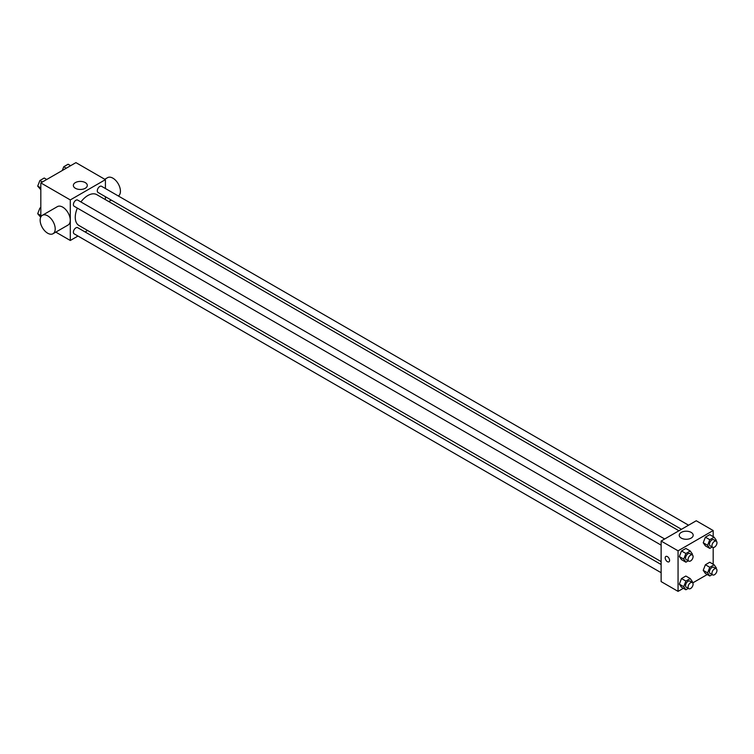 <?xml version="1.0" encoding="UTF-8"?>
<svg xmlns="http://www.w3.org/2000/svg" width="754" height="754" viewBox="0 0 754 754"><rect width="100%" height="100%" fill="white"/><g stroke="black" fill="none" stroke-linecap="round" stroke-linejoin="round"><path stroke-width="1.13" d="M40.82 216.992L40.82 182.902L75.937 162.628L105.419 179.65L105.419 188.528M77.982 236.04L70.292 240.479L55.815 232.119M87.605 230.488L85.079 231.949M77.36 208.095A17.813 10.283 120 0 0 75.259 217.34A17.813 10.283 120 0 0 78.953 225.493L661.126 561.607M678.939 530.759L96.766 194.636A17.813 10.283 120 0 0 80.904 201.949M105.419 196.719L105.419 199.64M70.292 240.479L70.292 199.923L105.419 179.65M688.562 525.199L101.573 186.304A3.544 2.045 120 0 0 98.84 187.256A3.544 2.045 120 0 0 97.294 190.828A3.544 2.045 120 0 0 98.029 192.449L681.465 529.299M661.126 564.52L77.69 227.68A3.544 2.045 120 0 0 74.957 228.622A3.544 2.045 120 0 0 73.402 232.194A3.544 2.045 120 0 0 74.137 233.825L661.126 572.71M661.126 545.133L74.137 206.238A3.544 2.045 -60 0 1 74.137 202.147A3.544 2.045 -60 0 1 77.69 200.093L664.67 538.987M70.292 199.923L40.82 182.902M75.4 188.293A6.975 4.024 180 0 1 73.355 185.437A6.975 4.024 180 0 1 80.329 181.412A6.975 4.024 180 0 1 87.304 185.437A6.975 4.024 180 0 1 82.997 189.16A6.975 4.024 180 0 1 75.4 188.293M42.356 215.305L57.408 206.615A10.641 6.145 60 0 1 65.607 209.471A10.641 6.145 60 0 1 70.254 220.177A10.641 6.145 60 0 1 68.049 225.05L52.997 233.74A10.641 6.145 60 0 1 42.356 227.595A10.641 6.145 60 0 1 42.356 215.305A10.641 6.145 60 0 1 50.556 218.16A10.641 6.145 60 0 1 55.202 228.867A10.641 6.145 60 0 1 52.997 233.74M118.359 196.002A10.641 6.145 -120 0 0 118.161 183.674A10.641 6.145 -120 0 0 107.586 177.652L104.768 179.273M683.36 588.309L678.063 591.372L661.126 581.598L661.126 541.042L696.253 520.76L713.18 530.533L713.18 536.659M707.252 574.52L692.737 582.899M705.395 545.868L703.218 542.776L705.395 537.178L709.74 534.671L705.395 537.178L703.218 542.776L705.395 545.868L709.778 548.403L707.61 545.312L709.778 539.713L714.123 537.206L716.3 540.298L716.008 541.052M681.503 587.243L679.335 584.152L681.503 578.544L685.857 576.037L681.503 578.544L679.335 584.152L681.503 587.243L685.895 589.769L683.727 586.678L685.895 581.08L690.24 578.572L692.417 581.664L692.125 582.418M713.18 547.489L713.18 564.237M678.063 591.372L678.063 550.816L713.18 530.533M705.395 573.445L703.218 570.354L705.395 564.755L709.74 562.248L705.395 564.755L703.218 570.354L705.395 573.445L709.778 575.981L707.61 572.889L709.778 567.291L714.123 564.784L716.3 567.875L716.008 568.629M681.503 559.656L679.335 556.565L681.503 550.967L685.857 548.46L681.503 550.967L679.335 556.565L681.503 559.656L685.895 562.192L683.727 559.1L685.895 553.502L690.24 550.995L692.417 554.086L692.125 554.84M678.063 550.816L661.126 541.042M681.277 538.092A6.975 4.024 180 0 1 679.241 535.246A6.975 4.024 180 0 1 686.215 531.212A6.975 4.024 180 0 1 693.19 535.246A6.975 4.024 180 0 1 688.883 538.969A6.975 4.024 180 0 1 681.277 538.092M669.59 560.411A3.101 1.791 60 0 1 668.949 561.834A3.101 1.791 60 0 1 665.848 560.043A3.101 1.791 60 0 1 665.848 556.452A3.101 1.791 60 0 1 668.242 557.291A3.101 1.791 60 0 1 669.59 560.411M668.949 561.834A3.101 1.791 60 0 1 665.848 560.043A3.101 1.791 60 0 1 665.848 556.452M688.289 560.816L685.895 562.192M692.351 554.972L689.844 553.521A3.544 2.045 120 0 0 687.111 554.473A3.544 2.045 120 0 0 685.565 558.045A3.544 2.045 120 0 0 686.3 559.666L688.807 561.117A3.544 2.045 120 0 0 692.351 559.063A3.544 2.045 120 0 0 692.351 554.972A3.544 2.045 120 0 0 689.618 555.924A3.544 2.045 120 0 0 688.072 559.496A3.544 2.045 120 0 0 688.807 561.117M683.727 559.1L679.335 556.565M685.895 553.502L681.503 550.967M690.24 550.995L685.857 548.46M712.172 547.027L709.778 548.403M716.234 541.184L713.727 539.732A3.544 2.045 120 0 0 710.994 540.684A3.544 2.045 120 0 0 709.448 544.256A3.544 2.045 120 0 0 710.183 545.877L712.69 547.329A3.544 2.045 120 0 0 716.234 545.274A3.544 2.045 120 0 0 716.234 541.184A3.544 2.045 120 0 0 713.501 542.135A3.544 2.045 120 0 0 711.955 545.698A3.544 2.045 120 0 0 712.69 547.329M707.61 545.312L703.218 542.776M709.778 539.713L705.395 537.178M714.123 537.206L709.74 534.671M688.289 588.393L685.895 589.769M692.351 582.55L689.844 581.098A3.544 2.045 120 0 0 687.111 582.05A3.544 2.045 120 0 0 685.565 585.622A3.544 2.045 120 0 0 686.3 587.243L688.807 588.695A3.544 2.045 120 0 0 692.351 586.65A3.544 2.045 120 0 0 692.351 582.55A3.544 2.045 120 0 0 689.618 583.502A3.544 2.045 120 0 0 688.072 587.074A3.544 2.045 120 0 0 688.807 588.695M683.727 586.678L679.335 584.152M685.895 581.08L681.503 578.544M690.24 578.572L685.857 576.037M712.172 574.605L709.778 575.981M716.234 568.761L713.727 567.31A3.544 2.045 120 0 0 710.994 568.262A3.544 2.045 120 0 0 709.448 571.834A3.544 2.045 120 0 0 710.183 573.455L712.69 574.906A3.544 2.045 120 0 0 716.234 572.861A3.544 2.045 120 0 0 716.234 568.761A3.544 2.045 120 0 0 713.501 569.713A3.544 2.045 120 0 0 711.955 573.285A3.544 2.045 120 0 0 712.69 574.906M707.61 572.889L703.218 570.354M709.778 567.291L705.395 564.755M714.123 564.784L709.74 562.248M40.82 189.763L37.7 186.125L39.877 180.526L44.222 178.019L46.748 179.48M40.82 187.925L37.7 186.125M42.403 181.987L39.877 180.526M62.29 170.508L63.76 166.738L68.105 164.231L70.64 165.692M66.286 168.199L63.76 166.738M40.688 217.265L37.7 213.702L39.877 208.104L40.82 207.557M40.82 215.503L37.7 213.702M40.82 208.651L39.877 208.104M108.746 201.554L111.272 200.102"/></g></svg>
